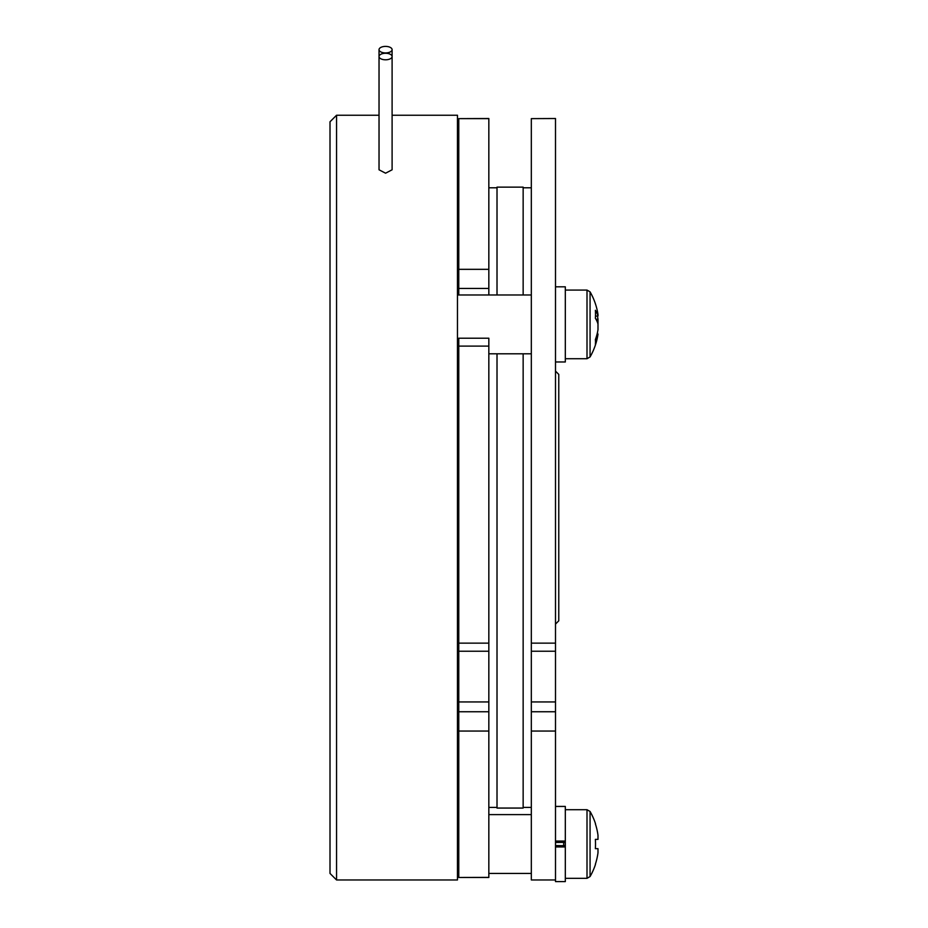 <?xml version="1.0" encoding="UTF-8"?>
<svg xmlns="http://www.w3.org/2000/svg" width="928" height="928" viewBox="0 0 928 928"><rect width="100%" height="100%" fill="white"/><g stroke="black" fill="none" stroke-linecap="round" stroke-linejoin="round"><path stroke-width="1.39" d="M523.148 353.812L523.148 808.068L497.014 808.068L497.014 353.812M555.501 371.13L558.772 374.402L558.772 620.809L555.501 624.08M458.768 711.753L488.836 711.753L488.836 731.055L458.768 731.055L458.768 643.139L488.836 643.139L488.836 651.236L458.768 651.236M488.836 711.753L488.836 651.236M330.008 873.434L330.008 121.777L336.551 115.246L336.551 879.964L330.008 873.434M385.572 46.4A6.531 3.271 180 0 1 392.103 49.671A6.531 3.271 180 0 1 385.572 52.931A6.531 3.271 180 0 1 379.03 49.671A6.531 3.271 180 0 1 385.572 46.4M385.572 53.267A6.531 3.271 180 0 1 392.103 56.527A6.531 3.271 180 0 1 385.572 59.798A6.531 3.271 180 0 1 379.03 56.527A6.531 3.271 180 0 1 385.572 53.267M379.03 49.671L379.03 169.789L385.572 173.2L392.103 169.789L392.103 49.671M392.103 115.246L457.469 115.246L457.469 879.964L336.551 879.964M555.501 842.45L565.314 842.346M555.501 806.432L565.314 806.432L565.314 881.6L555.501 881.6L555.501 731.055L531.326 731.055L531.326 879.964L555.501 879.964M565.314 809.703L587.006 809.703L590.069 811.478L590.069 876.554A65.366 65.366 0 0 0 595.509 864.304L595.509 864.304M590.069 811.478A65.366 65.366 0 0 1 595.509 823.728L595.509 823.728M595.37 839.376A64.658 57.861 -90 0 1 595.37 848.656A64.658 57.861 -90 0 0 595.37 839.376L597.992 839.376L597.992 835.27A65.192 65.192 0 0 0 595.37 823.809M565.314 358.718L587.006 358.718L587.006 290.081L565.314 290.081L587.006 290.081L590.069 291.856L590.069 356.944A65.366 65.366 0 0 0 597.992 334.3L597.4 332.769M595.486 316.112L597.992 316.007A65.192 32.596 180 0 0 595.37 310.277A64.658 50.112 -44.9 0 1 595.509 314.256A64.658 50.112 -44.9 0 1 595.37 318.316A65.192 32.596 0 0 1 597.992 324.046L597.992 329.649A65.192 56.457 180 0 1 595.37 339.578A64.658 28.93 -150.1 0 1 595.37 344.218A65.192 56.457 0 0 0 597.992 334.289L597.052 334.231M531.326 118.633L555.501 118.517L531.326 118.633L531.326 643.139L555.501 643.139L555.501 651.236L531.326 651.236L531.326 643.139M531.326 731.055L531.326 651.236M555.501 118.633L555.501 643.139M531.326 711.753L555.501 711.753L555.501 651.236M555.501 711.753L555.501 731.055M595.973 319.29L597.992 319.151A65.192 56.457 0 0 0 597.4 316.03M597.992 324.046L597.992 319.151M597.992 314.511L597.992 316.007M565.314 286.822L555.501 286.822L565.314 286.822L565.314 361.978L555.501 361.978M595.37 848.656L597.992 848.656L597.992 852.762A65.192 65.192 0 0 1 595.37 864.235M555.501 845.582L565.314 845.686M565.314 841.07L555.501 841.07M565.314 846.962L555.501 846.962M488.836 118.633L458.768 118.633L488.836 118.517L488.836 288.446L458.768 288.446L458.768 269.329L488.836 269.329M488.836 294.988L488.836 288.446M488.836 346.098L458.768 346.098L458.768 338.21L488.836 338.21L488.836 643.139M488.836 731.055L488.836 877.47L458.768 877.47L488.836 877.389M458.768 731.055L458.768 877.389M458.768 346.098L458.768 643.139M458.768 294.988L458.768 288.446M458.768 118.633L458.768 269.329M497.014 294.988L497.014 187.143L523.148 187.143L523.148 294.988M488.836 701.939L458.768 701.939M563.679 845.582L563.679 842.45M587.006 809.703L587.006 878.329L590.069 876.554M531.326 701.939L555.501 701.939M497.014 807.418L488.836 807.418M531.326 807.418L523.148 807.418M531.326 873.434L488.836 873.434M458.768 873.434L457.469 873.434M531.326 294.988L457.469 294.988M458.768 784.311L457.469 784.311M565.314 878.329L587.006 878.329M590.069 291.856A65.366 65.366 0 0 1 597.992 314.499A65.366 65.366 0 0 0 590.069 291.856L587.006 290.081M587.006 358.718L590.069 356.944L587.006 358.718M458.768 210.9L457.469 210.9M379.03 115.246L336.551 115.246M531.326 353.812L488.836 353.812M458.768 353.812L457.469 353.812M531.326 814.61L488.836 814.61M458.768 814.61L457.469 814.61M531.326 187.792L523.148 187.792M497.014 187.792L488.836 187.792"/></g></svg>
